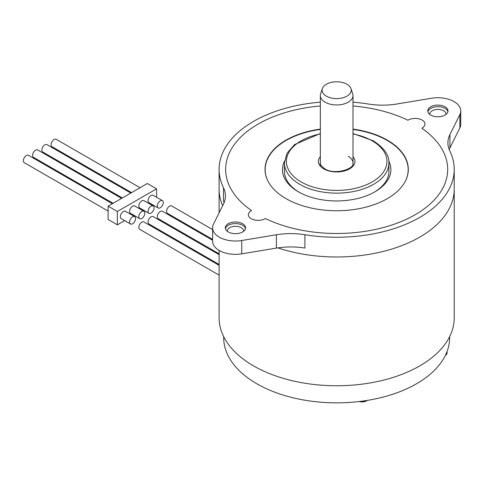 <?xml version="1.0" encoding="UTF-8"?>
<svg xmlns="http://www.w3.org/2000/svg" width="485" height="485" viewBox="0 0 485 485"><rect width="100%" height="100%" fill="white"/><g stroke="black" fill="none" stroke-linecap="round" stroke-linejoin="round"><path stroke-width="0.73" d="M219.111 250.393L219.111 317.887A117.552 67.87 0 0 0 253.546 365.878A117.552 67.87 0 0 0 381.653 380.592A117.552 67.87 0 0 0 454.221 317.887L454.221 189.114A117.552 67.87 180 0 1 419.792 237.104A117.552 67.87 180 0 1 277.85 247.877A117.552 67.87 0 0 0 395.427 247.896A117.552 67.87 0 0 0 454.221 189.114L454.221 169.38A117.552 67.87 0 0 0 449.85 151.047A52.247 30.167 180 0 1 447.904 142.899A52.247 30.167 180 0 1 449.928 134.581L459.865 114.581A22.856 13.198 0 0 0 460.75 110.944A22.856 13.198 0 0 0 431.589 98.255L396.942 103.99A52.247 30.167 180 0 1 368.43 104.039A117.552 67.87 0 0 0 352.995 102.171M219.111 212.824L219.111 189.114A117.552 67.87 0 0 0 222.663 205.67A117.552 67.87 180 0 1 219.111 189.114L219.111 169.38A117.552 67.87 0 0 0 223.488 187.719A52.247 30.167 180 0 1 225.428 195.867A52.247 30.167 180 0 1 223.403 204.185L213.467 224.185A22.856 13.198 0 0 0 212.582 227.823A22.856 13.198 0 0 0 241.742 240.512L276.389 234.776A52.247 30.167 180 0 1 304.907 234.728A117.552 67.87 0 0 0 454.221 169.38M132.587 216.825A4.244 2.449 -60 0 1 134.709 216.613A4.244 2.449 -60 0 1 135.357 220.014A4.244 2.449 -60 0 1 132.587 223.755A4.244 2.449 -60 0 1 130.465 223.967A4.244 2.449 -60 0 1 129.81 220.566A4.244 2.449 -60 0 1 132.587 216.825M130.465 223.967L121.226 218.632A4.244 2.449 -60 0 1 120.577 215.231A4.244 2.449 -60 0 1 123.348 211.49A4.244 2.449 -60 0 1 125.469 211.284L134.709 216.613M108.113 211.06L24.25 162.645A4.244 2.449 -60 0 1 23.601 159.244A4.244 2.449 -60 0 1 26.372 155.503A4.244 2.449 -60 0 1 28.494 155.291L112.356 203.712M156.6 197.262L156.6 188.829L117.346 211.49L117.346 224.822L124.645 220.608M133.139 215.71L133.884 215.279M142.372 210.375L143.117 209.944M151.605 205.04L152.351 204.609M139.698 218.632L130.465 213.303A4.244 2.449 -60 0 1 129.81 209.902A4.244 2.449 -60 0 1 132.587 206.161A4.244 2.449 -60 0 1 134.709 205.949L143.942 211.284A4.244 2.449 -60 0 1 144.597 214.685A4.244 2.449 -60 0 1 141.82 218.426A4.244 2.449 -60 0 1 139.698 218.632A4.244 2.449 -60 0 1 139.049 215.231A4.244 2.449 -60 0 1 141.82 211.49A4.244 2.449 -60 0 1 143.942 211.284M148.937 213.303L139.698 207.968A4.244 2.449 -60 0 1 139.049 204.567A4.244 2.449 -60 0 1 141.82 200.826A4.244 2.449 -60 0 1 143.942 200.62L153.181 205.949A4.244 2.449 -60 0 1 153.83 209.35A4.244 2.449 -60 0 1 151.059 213.091A4.244 2.449 -60 0 1 148.937 213.303A4.244 2.449 -60 0 1 148.283 209.902A4.244 2.449 -60 0 1 151.059 206.161A4.244 2.449 -60 0 1 153.181 205.949M158.171 207.968L148.937 202.639A4.244 2.449 -60 0 1 148.283 199.238A4.244 2.449 -60 0 1 151.059 195.497A4.244 2.449 -60 0 1 153.181 195.285L162.414 200.62A4.244 2.449 -60 0 1 163.063 204.021A4.244 2.449 -60 0 1 160.292 207.762A4.244 2.449 -60 0 1 158.171 207.968A4.244 2.449 -60 0 1 157.522 204.567A4.244 2.449 -60 0 1 160.292 200.826A4.244 2.449 -60 0 1 162.414 200.62M117.346 224.822L108.113 219.493L108.113 206.161L117.346 211.49M156.6 188.829L147.361 183.5L108.113 206.161M113.102 203.282L33.483 157.316A4.244 2.449 -60 0 1 32.834 153.915A4.244 2.449 -60 0 1 35.611 150.168A4.244 2.449 -60 0 1 37.733 149.962L121.589 198.377M122.335 197.947L42.722 151.981A4.244 2.449 -60 0 1 42.074 148.58A4.244 2.449 -60 0 1 44.844 144.839A4.244 2.449 -60 0 1 46.966 144.627L130.829 193.042M131.574 192.612L51.956 146.646A4.244 2.449 -60 0 1 51.307 143.245A4.244 2.449 -60 0 1 54.078 139.504A4.244 2.449 -60 0 1 56.205 139.298L140.062 187.713M219.111 275.147L139.698 229.302A4.244 2.449 -60 0 1 139.049 225.895A4.244 2.449 -60 0 1 141.82 222.154A4.244 2.449 -60 0 1 143.942 221.948L219.111 265.344M219.111 264.483L148.937 223.967A4.244 2.449 -60 0 1 148.283 220.566A4.244 2.449 -60 0 1 151.059 216.825A4.244 2.449 -60 0 1 153.181 216.613L219.111 254.68M219.111 253.819L158.171 218.632A4.244 2.449 -60 0 1 157.522 215.231A4.244 2.449 -60 0 1 160.292 211.49A4.244 2.449 -60 0 1 162.414 211.284L212.582 240.245M212.582 239.384L167.404 213.303A4.244 2.449 -60 0 1 166.755 209.902A4.244 2.449 -60 0 1 169.526 206.161A4.244 2.449 -60 0 1 171.654 205.949L212.582 229.581M421.786 128.228A111.023 64.099 180 0 1 447.691 169.38A111.023 64.099 180 0 1 383.635 227.465A111.023 64.099 180 0 1 265.386 218.529A9.797 5.656 180 0 1 254.613 219.978A9.797 5.656 180 0 1 248.368 214.709A9.797 5.656 180 0 1 251.545 210.538A111.023 64.099 180 0 1 225.646 169.38A111.023 64.099 180 0 1 320.342 105.985A111.023 64.099 0 0 0 225.646 169.38A111.023 64.099 0 0 0 251.545 210.538A9.797 5.656 0 0 0 248.368 214.709A9.797 5.656 0 0 0 254.613 219.978A9.797 5.656 0 0 0 265.386 218.529A111.023 64.099 0 0 0 383.635 227.465A111.023 64.099 0 0 0 447.691 169.38A111.023 64.099 0 0 0 421.786 128.228A9.797 5.656 0 0 0 424.969 124.057A9.797 5.656 180 0 1 421.786 128.228M352.995 105.985A111.023 64.099 180 0 1 407.946 120.238A9.797 5.656 180 0 1 418.719 118.789A9.797 5.656 180 0 1 424.969 124.057A9.797 5.656 0 0 0 418.719 118.789A9.797 5.656 0 0 0 407.946 120.238A111.023 64.099 0 0 0 352.995 105.985M320.342 129.107A71.641 41.364 0 0 0 265.022 169.38A71.641 41.364 0 0 0 286.011 198.632A71.641 41.364 0 0 0 364.083 207.598A71.641 41.364 0 0 0 408.309 169.38A71.641 41.364 0 0 0 387.327 140.135A71.641 41.364 0 0 0 352.995 129.107M449.65 336.632L449.65 337.621A112.981 65.232 180 0 1 336.669 402.847A112.981 65.232 180 0 1 223.682 337.621L223.682 336.632M212.582 227.823L212.582 241.154A22.856 13.198 0 0 0 241.742 253.843L276.389 248.108L276.389 234.776M304.907 234.728L304.907 248.059A52.247 30.167 0 0 0 276.389 248.108M224.137 202.536A52.247 30.167 0 0 0 223.488 201.051L223.488 187.719M460.75 110.944L460.75 124.275A22.856 13.198 0 0 1 459.865 127.913L449.928 147.913A52.247 30.167 0 0 0 449.195 149.562M320.342 102.171A117.552 67.87 0 0 0 219.111 169.38M228.283 223.694A10.124 5.844 0 0 0 225.319 227.823A10.124 5.844 0 0 0 231.569 233.224A10.124 5.844 0 0 0 242.597 231.957A10.124 5.844 0 0 0 245.562 227.823A10.124 5.844 0 0 0 239.317 222.427A10.124 5.844 0 0 0 228.283 223.694M430.735 106.809A10.124 5.844 0 0 0 427.77 110.944A10.124 5.844 0 0 0 434.02 116.339A10.124 5.844 0 0 0 445.048 115.072A10.124 5.844 0 0 0 448.013 110.944A10.124 5.844 0 0 0 441.768 105.542A10.124 5.844 0 0 0 430.735 106.809M245.471 228.623A10.124 5.844 0 0 0 238.662 223.882A10.124 5.844 0 0 0 228.283 225.295A10.124 5.844 0 0 0 225.416 228.623M243.591 231.29A8.166 4.711 0 0 0 243.603 231.024A8.166 4.711 0 0 0 238.565 226.671A8.166 4.711 0 0 0 229.672 227.689A8.166 4.711 0 0 0 227.277 231.024A8.166 4.711 0 0 0 227.289 231.29M447.922 111.744A10.124 5.844 0 0 0 441.114 107.003A10.124 5.844 0 0 0 430.735 108.41A10.124 5.844 0 0 0 427.867 111.744M446.042 114.405A8.166 4.711 0 0 0 446.054 114.139A8.166 4.711 0 0 0 441.017 109.786A8.166 4.711 0 0 0 432.123 110.81A8.166 4.711 0 0 0 429.728 114.139A8.166 4.711 0 0 0 429.74 114.405M320.342 133.527L294.456 144.633L287.017 153.26L284.422 162.984A52.247 30.167 0 0 0 299.724 184.312A52.247 30.167 0 0 0 356.663 190.854A52.247 30.167 0 0 0 388.915 162.984L388.915 171.247A52.247 30.167 180 0 1 374.293 192.181M299.045 192.181A52.247 30.167 180 0 1 284.422 171.247L284.422 162.984M388.818 161.123A54.205 31.295 180 0 1 374.996 191.781A54.205 31.295 180 0 1 298.336 191.781L298.336 191.781A54.205 31.295 180 0 1 284.513 161.123M405.321 181.202A71.513 41.286 0 0 0 408.176 169.647A71.513 41.286 0 0 0 387.236 140.456A71.513 41.286 0 0 0 352.995 129.453M320.342 129.453A71.513 41.286 0 0 0 265.156 169.647A71.513 41.286 0 0 0 268.011 181.202M326.363 96.151A14.574 8.415 0 0 0 343.501 97.63A14.574 8.415 0 0 0 350.982 88.603A14.574 8.415 0 0 0 346.975 84.245A14.574 8.415 0 0 0 332.395 82.153A14.574 8.415 0 0 0 322.355 88.603A14.574 8.415 0 0 0 326.363 96.151M322.355 88.603L320.633 93.744A16.326 9.427 0 0 0 320.342 95.533A16.326 9.427 0 0 0 325.12 102.196A16.326 9.427 0 0 0 342.913 104.239A16.326 9.427 0 0 0 352.995 95.533A16.326 9.427 0 0 0 352.698 93.744L350.982 88.603M360.961 401.325A6.529 3.771 0 0 0 366.017 400.61M445.77 354.565A6.529 3.771 0 0 0 447.103 352.286A6.529 3.771 0 0 0 447.006 351.643M367.412 400.386L366.684 400.804A6.529 3.771 180 0 1 359.221 401.538M447.103 352.286L447.103 352.819A6.529 3.771 180 0 1 445.388 355.359M241.742 253.843L241.742 240.512M449.928 147.913L449.928 134.581M459.865 127.913L459.865 114.581M348.212 156.322A16.326 9.427 180 0 1 352.995 162.984C355.099 168.865 334.547 175.449 324.714 168.756C320.937 165.615 319.482 163.694 320.342 162.984M352.995 156.631A18.284 10.555 180 0 1 347.387 169.938A18.284 10.555 180 0 1 323.737 168.853A18.284 10.555 180 0 1 320.342 156.631M320.342 133.927A50.288 29.033 0 0 0 301.106 181.911A50.288 29.033 0 0 0 372.225 181.911A50.288 29.033 0 0 0 372.225 140.856A50.288 29.033 0 0 0 352.995 133.927M408.176 171.878L408.176 169.647M265.156 171.878L265.156 169.647M388.915 162.984C389.382 155.273 384.144 147.864 373.207 140.759L352.995 133.527M320.342 166.137L320.342 95.533M352.995 166.137L352.995 95.533"/></g></svg>

